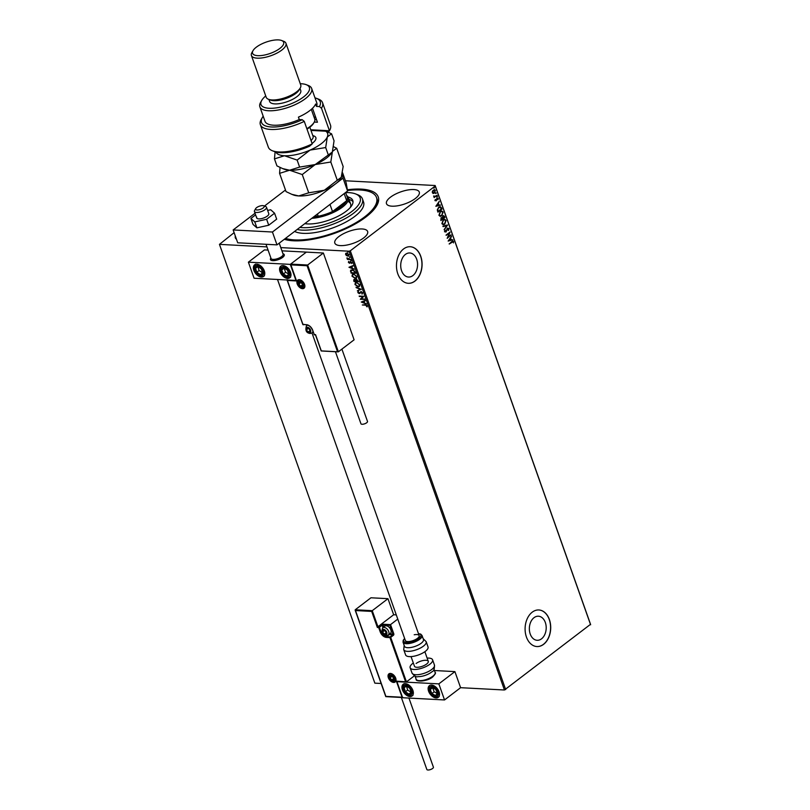 <?xml version="1.0" encoding="UTF-8"?>
<svg xmlns="http://www.w3.org/2000/svg" width="810" height="810" viewBox="0 0 810 810"><rect width="100%" height="100%" fill="white"/><g stroke="black" fill="none" stroke-linecap="round" stroke-linejoin="round"><path stroke-width="1.21" d="M347.368 189.773A54.037 19.744 160.5 0 1 376.741 205.659A54.037 19.744 160.5 0 1 365.928 216.989A54.037 19.744 160.5 0 1 284.31 239.284M376.144 206.641A52.205 19.075 -19.5 0 0 377.085 199.128L376.518 197.519A52.205 19.075 160.5 0 1 344.26 228.693A52.205 19.075 160.5 0 1 285.495 238.373M541.515 638.827A12.049 8.414 93 0 0 546.051 625.492A12.049 8.414 93 0 0 538.407 616.218A12.049 8.414 93 0 0 534.023 617.676A12.049 8.414 93 0 0 529.497 631.01A12.049 8.414 93 0 0 537.141 640.285A12.049 8.414 93 0 0 541.515 638.827M412.887 275.582A12.049 8.414 93 0 0 417.413 262.248A12.049 8.414 93 0 0 409.779 252.973A12.049 8.414 93 0 0 405.395 254.431A12.049 8.414 93 0 0 400.869 267.766A12.049 8.414 93 0 0 408.503 277.04A12.049 8.414 93 0 0 412.887 275.582M414.963 281.09A18.316 12.798 93 0 0 421.848 260.82A18.316 12.798 93 0 0 410.235 246.726A18.316 12.798 93 0 0 403.582 248.943A18.316 12.798 93 0 0 396.697 269.203A18.316 12.798 93 0 0 408.301 283.308A18.316 12.798 93 0 0 414.963 281.09M408.24 283.308A18.316 12.798 93 0 0 414.831 281.08A18.316 12.798 93 0 0 421.726 260.861A18.316 12.798 93 0 0 410.174 246.716M543.591 644.335A18.316 12.798 93 0 0 550.476 624.064A18.316 12.798 93 0 0 538.873 609.971A18.316 12.798 93 0 0 532.21 612.188A18.316 12.798 93 0 0 525.326 632.448A18.316 12.798 93 0 0 536.939 646.552A18.316 12.798 93 0 0 543.591 644.335M536.868 646.552A18.316 12.798 93 0 0 543.459 644.325A18.316 12.798 93 0 0 550.354 624.105A18.316 12.798 93 0 0 538.802 609.96M363.67 237.938A17.405 6.359 -19.5 0 0 367.629 231.478A17.405 6.359 -19.5 0 0 356.046 229.432A17.405 6.359 -19.5 0 0 338.793 236.621A17.405 6.359 -19.5 0 0 334.824 243.091A17.405 6.359 -19.5 0 0 346.417 245.136A17.405 6.359 -19.5 0 0 363.67 237.938M415.317 198.521A17.405 6.359 -19.5 0 0 419.286 192.061A17.405 6.359 -19.5 0 0 407.703 190.016A17.405 6.359 -19.5 0 0 390.44 197.215A17.405 6.359 -19.5 0 0 386.481 203.674A17.405 6.359 -19.5 0 0 398.064 205.72A17.405 6.359 -19.5 0 0 415.317 198.521M345.435 180.782L435.152 185.52L590.541 624.308L504.448 689.999L460.596 687.69L454.906 671.611L434.443 670.528M346.569 255.697L345.607 254.502L345.738 253.358L346.781 253.003L349.069 254.684L347.905 256.183L345.607 254.502M345.829 254.32L345.738 253.358L346.781 253.003M348.796 255.95L346.801 255.525M350.75 259.585L347.399 259.402L346.923 257.894L350.75 259.585M348.401 262.399L348.583 261.589L349.667 262.754L350.608 261.701L351.894 262.663L351.753 263.533L350.77 262.136L349.576 263.27L348.401 262.399L348.816 261.417M351.915 263.301L351.732 262.511L350.497 262.217M355.56 273.173L351.277 272.94L350.436 270.935L352.168 269.781L355.165 272.049L355.62 273.355L351.044 273.112L350.851 270.084M358.587 281.728L354.01 281.485L353.727 280.685L354.405 279.45L355.56 280.027L356.42 279.207L358.587 281.728M353.808 279.602L354.405 279.45M361.27 289.302L357.321 290.861L360.146 289.2L356.025 287.185L361.27 289.302M364.743 299.103L360.318 299.295L362.738 296.662L359.164 296.055L363.751 296.298L361.331 298.93L364.743 299.103M365.381 305.157L362.333 304.995L365.269 304.722L367.244 305.836L367.092 306.868L365.614 304.985L362.333 304.995M504.448 689.999L349.069 251.211L280.797 247.607M266.935 246.878L219.459 244.367L374.848 683.154L381.125 683.488M361.28 302.039L365.199 300.409L364.105 301.381L364.662 302.96L366.505 304.084L361.28 302.039L366.393 303.77M362.647 292.876L362.1 294.081L362.192 292.876L361.138 292.056L359.245 293.645L357.828 292.592L358.212 291.539L359.073 293.22L360.987 291.62L362.647 292.876M361.736 293.716L362.424 292.704L361.138 292.056M359.073 293.22L360.987 291.62M358.152 286.801L354.972 284.533L355.337 282.781L356.602 282.467L359.772 284.755L359.387 286.487L358.152 286.801L354.972 284.533M355.195 278.427L352.006 276.169L352.38 274.418L353.636 274.104L356.815 276.392L356.43 278.124L355.195 278.427L352.006 276.169M348.978 267.28L352.897 265.639L351.793 266.611L352.35 268.191L354.193 269.325L348.978 267.28L354.081 269.011M351.388 260.425L350.912 260.942L350.649 260.212L351.165 260.597M351.135 260.759L350.649 260.212M350.214 257.104L349.738 257.62L349.475 256.902L349.991 257.276M349.96 257.448L349.475 256.902M348.3 251.697L347.814 252.214L347.561 251.485L348.077 251.869M348.047 252.031L347.561 251.485M219.459 244.367L234.12 232.652M433.249 193.479L432.348 192.689L432.418 191.15L434.393 189.56L435.385 190.37L434.443 193.104L433.38 193.489M437.076 195.311L434.14 197.549L433.654 196L434.899 196.334L437.076 195.311L434.079 197.387M433.775 195.949L434.899 196.334M435.152 200.586L435.274 199.432L435.496 200.283L436.276 200.1L437.046 198.085L438.22 198.349L438.129 199.543L437.218 198.501L436.215 200.829L434.889 200.576M435.264 199.462L435.243 200.273L436.043 200.404M437.046 198.085L438.22 198.349L437.876 199.523M437.876 198.673L436.965 198.825M441.49 207.775L441.956 209.091L437.937 212.149L437.633 211.299L437.309 209.851L438.767 207.117L440.255 206.56L441.956 209.091M442.908 215.875L444.518 216.331L444.913 217.455L440.893 220.523L441.156 217.667L442.199 217.546L443.677 215.592M447.596 225.028L444.214 229.898L446.614 225.727L442.918 226.213L447.353 225.008M451.069 234.829L447.211 238.332L449.206 233.229L446.057 235.082L450.076 232.024L448.082 237.117L451.069 234.829M449.165 243.861L452.881 241.785L449.226 244.033L451.788 241.532L453.559 241.481L453.468 242.899L453.144 241.805L451.899 241.987L453.144 241.805M452.942 240.934L453.468 242.899M590.622 624.783L435.233 185.996L350.295 250.806L505.683 689.594M448.173 241.076L451.534 236.135L450.613 238.16L451.17 239.74L452.83 239.811L448.173 241.076M447.191 228.147L448.963 228.511L448.537 230.445L448.558 228.865L447.606 228.592L446.026 231.994L444.731 231.711L445.024 230.101L445.146 231.397L445.854 231.579L447.454 228.157L448.963 228.511L447.454 228.157M448.558 228.865L447.262 229.038M446.998 229.027L446.026 231.994L444.731 231.711M444.984 230.182L444.882 231.387L445.854 231.579M444.761 224.167L443.212 224.714L441.875 223.651L443.212 219.854L444.7 219.307L446.087 220.401L444.761 224.167L443.09 224.704M441.804 215.794L440.255 216.351L438.919 215.288L440.245 211.491L441.733 210.944L443.131 212.028L441.804 215.794L440.124 216.341M435.871 206.307L439.222 201.366L438.301 203.401L438.868 204.981L440.518 205.052L435.871 206.307M436.762 196.162L437.015 196.881L437.481 196.283L436.813 196.79M435.588 192.841L435.841 193.57L436.306 192.962L435.638 193.479M433.674 187.434L433.927 188.153L434.393 187.555L433.725 188.062M235.335 236.095A17.405 6.359 -19.5 0 0 235.335 237.836A17.405 6.359 -19.5 0 0 236.429 239.183M349.069 251.211L350.295 250.806M452.8 240.945L453.296 241.471M451.433 236.591L450.613 238.16M450.35 238.15L451.17 239.74M452.567 239.8L448.153 240.995M450.269 238.666L448.872 240.286L450.694 239.871L450.269 238.666L449.135 240.297M450.957 235.254L447.231 238.099M446.148 235.356L449.206 233.229M449.793 232.237L448.082 237.117M448.7 228.501L448.274 230.435M448.305 228.845L447.343 228.582L448.305 228.845M445.763 231.984L444.467 231.69M444.882 231.387L445.591 231.569L444.882 231.387M447.333 225.018L444.123 229.635M443.06 226.608L446.614 225.727M444.568 219.307L446.087 220.401M445.824 220.381L444.498 224.147M444.457 219.834L443.1 220.269L442.017 223.307L443.252 224.167M443.364 220.29L442.28 223.317L443.384 224.178L444.609 223.732L445.682 220.725L444.579 219.834L443.1 220.269M442.645 215.855L444.255 216.31L444.913 217.455M444.649 217.434L440.842 220.35M444.174 216.837L442.797 216.29L443.91 216.827L442.797 216.29L442.594 218.457L444.346 217.333L443.06 216.3L442.857 218.477M442.371 218.568L441.055 218.082L442.108 218.558L441.055 218.082L440.893 219.753L442.442 218.791L441.318 218.093L441.156 219.773M441.612 210.944L443.131 212.028M442.867 212.017L441.541 215.784M441.49 211.471L440.144 211.906L439.06 214.944L440.296 215.804M440.397 211.916L439.324 214.954L440.427 215.814L441.642 215.369L442.716 212.362L441.622 211.471L440.144 211.906M441.693 209.071L437.876 211.987M440.124 206.56L441.227 207.765M440.448 207.411L438.656 207.542L437.501 209.78L437.937 211.39L441.389 208.97L439.931 207.107M437.501 209.78L438.19 211.41M438.656 207.542L437.764 209.79M440.711 207.421L438.919 207.552M439.121 201.832L438.301 203.401M438.038 203.391L438.868 204.981M440.265 205.031L435.851 206.226M437.957 203.897L436.56 205.517L438.382 205.112L437.957 203.897L436.823 205.537M435.243 200.273L435.78 200.394L435.243 200.273M436.782 198.065L437.957 198.339M437.613 198.663L436.954 198.49L437.613 198.663M436.712 198.804L436.833 199.513M436.57 199.503L436.61 200.343M433.796 196.192L434.646 196.324L433.796 196.192M434.261 189.56L435.385 190.37M435.132 190.35L434.443 193.104M434.18 193.094L432.985 193.469M435.031 190.644L433.208 190.35L434.767 190.633L433.208 190.35L432.449 192.395L434.292 192.669L435.031 190.644L433.471 190.37L432.712 192.415L434.292 192.669M367.214 306.646L366.657 306.636M367.001 305.643L365.614 304.985M365.34 300.804L364.105 301.381M364.125 302.748L363.933 301.36L362.374 302.059L364.125 302.748L363.7 301.533L362.374 302.059M364.824 299.346L360.318 299.295M360.511 299.032L362.738 296.662M362.961 296.49L359.316 296.48M361.969 293.544L362.424 292.704L361.969 293.544M361.361 291.873L360.733 292.167M360.096 293.291L359.245 293.645M359.478 293.473L357.828 292.592M358.05 292.41L358.445 291.367M360.075 292.299L361.219 291.448M361.24 289.221L357.321 290.861M356.187 287.651L360.146 289.2M355.195 284.361L355.458 282.7M359.498 286.396L358.384 286.618M359.103 286.021L359.539 284.563L356.987 282.731L355.863 283.075M356.754 282.903L355.742 283.156L355.438 284.543L358 286.365L358.992 286.122L359.306 284.745L356.987 282.731M358.516 281.536L354.01 281.485M354.233 281.303L354.628 279.278M357.969 281.262L356.805 279.46L355.995 280.27L356.258 281.181L357.969 281.262L356.572 279.632L355.995 280.27M355.792 281.151L354.79 279.713L354.324 281.07L355.792 281.151L354.557 279.885L354.162 280.625M352.239 275.987L352.502 274.337M356.542 278.022L355.418 278.255M356.147 277.658L356.582 276.2L354.021 274.357L352.897 274.712M353.788 274.539L352.775 274.792L352.471 276.169L355.033 278.002L356.035 277.749L356.349 276.382L354.021 274.357M350.659 270.763L350.973 270.003M352.552 270.034L350.943 271.188L351.358 272.707L355.003 272.899L354.537 271.097L352.552 270.034L351.175 271.016M350.943 271.188L351.398 270.368M354.537 271.097L352.32 270.216M355.003 272.899L354.314 271.269M353.028 266.034L351.793 266.611M351.824 267.988L351.621 266.601L350.072 267.3L351.824 267.988L351.388 266.774L350.072 267.3M350.365 261.64L349.667 262.754M350.264 262.987L349.576 263.27M349.798 263.098L348.634 262.227M350.679 259.392L347.399 259.402M346.923 258.218L347.743 258.998M348.908 255.849L348.138 256M347.753 255.747L348.887 254.482L347.986 255.575L348.887 254.482L347.166 253.267L346.012 254.522L347.753 255.747L348.654 254.664L346.943 253.439L346.012 254.522M282.984 253.773A7.33 2.673 160.5 0 1 284.28 254.694A7.33 2.673 160.5 0 1 282.609 257.418A7.33 2.673 160.5 0 1 275.339 260.445A7.33 2.673 160.5 0 1 270.459 259.585A7.33 2.673 160.5 0 1 270.894 258.056L270.661 258.4A7.33 2.673 160.5 0 0 270.459 259.585A7.33 2.673 160.5 0 0 271.958 260.547A7.33 2.673 160.5 0 0 280.108 258.896A7.33 2.673 160.5 0 0 284.28 254.694A7.33 2.673 160.5 0 0 283.368 253.894L282.963 253.743M290.507 272.271A7.33 4.506 52.7 0 1 289.717 277.82A7.33 4.506 52.7 0 1 280.037 271.725A7.33 4.506 52.7 0 1 280.827 266.176A7.33 4.506 52.7 0 1 290.507 272.271M253.854 270.337A7.33 4.506 -127.3 0 0 263.533 276.443A7.33 4.506 -127.3 0 0 264.323 270.894A7.33 4.506 -127.3 0 0 254.644 264.789A7.33 4.506 -127.3 0 0 253.854 270.337M248.386 262.167L290.284 264.374L295.974 280.452L254.077 278.235L248.386 262.167L264.455 249.905L268.07 250.087M290.284 264.374L306.352 252.112L281.931 250.827M402.408 689.837A7.33 4.506 52.7 0 1 403.198 684.288A7.33 4.506 52.7 0 1 412.877 690.393A7.33 4.506 52.7 0 1 412.087 695.942A7.33 4.506 52.7 0 1 402.408 689.837M439.06 691.77A7.33 4.506 -127.3 0 0 429.381 685.675A7.33 4.506 -127.3 0 0 428.591 691.224A7.33 4.506 -127.3 0 0 438.271 697.319A7.33 4.506 -127.3 0 0 439.06 691.77M438.838 683.873L444.528 699.951L402.631 697.734L396.94 681.666L438.838 683.873L454.906 671.611M444.528 699.951L460.596 687.69M263.28 205.669A4.576 1.671 -19.5 0 0 259.018 206.337A4.576 1.671 -19.5 0 0 255.707 208.585A4.576 1.671 -19.5 0 0 256.517 209.922A4.576 1.671 -19.5 0 0 262.379 208.494A4.576 1.671 -19.5 0 0 263.645 205.77A4.576 1.671 -19.5 0 0 263.28 205.669M263.645 205.77L265.72 206.57A6.409 2.339 160.5 0 1 266.51 207.259A6.409 2.339 160.5 0 1 262.865 210.944A6.409 2.339 160.5 0 1 255.727 212.382A6.409 2.339 160.5 0 1 254.421 211.542A6.409 2.339 160.5 0 1 254.603 210.499L255.707 208.585M266.014 244.286L271.046 258.471A6.409 2.339 -19.5 0 0 272.352 259.311A6.409 2.339 -19.5 0 0 279.48 257.874A6.409 2.339 -19.5 0 0 283.125 254.198L279.217 243.162M396.282 614.891L393.66 614.749L377.936 626.748L372.246 610.679L387.97 598.681L370.95 597.78L355.225 609.778L372.246 610.679L371.679 611.408L355.438 610.548L355.225 609.778L385.955 696.57M393.66 614.749L387.97 598.681M385.833 696.377L402.074 697.228L396.373 681.159L406.448 681.878L414.457 675.773M389.823 633.845L393.052 634.007L389.975 625.33L390.541 624.611L393.781 633.774A1.104 0.769 93 0 1 393.437 635.263L390.683 637.359L406.448 681.878L405.537 681.645L389.944 637.602L386.41 637.419A6.045 3.716 52.7 0 1 380.214 631.881L378.675 627.547L377.369 627.477L377.936 626.748L383.079 624.216L390.541 624.611L397.771 619.093M402.074 697.228L402.975 697.471M396.373 681.159L397.285 681.402L396.373 681.159M321.357 350.902L338.377 351.803L354.102 339.805L323.372 253.014L306.352 252.112L290.628 264.111L307.648 265.012L323.372 253.014M307.081 265.731L337.466 351.56L338.377 351.803L307.648 265.012L307.081 265.731L290.841 264.88L290.628 264.111L296.541 280.949L296.318 280.189L296.541 280.949L287.368 280.462L287.155 279.703L302.97 324.506L306.504 324.688A6.045 3.716 52.7 0 1 312.7 330.227L314.24 334.56L315.546 334.631L321.236 350.71M309.238 332.404A2.744 1.691 -127.3 0 0 310.098 332.141A2.744 1.691 -127.3 0 0 310.341 330.105A2.744 1.691 -127.3 0 0 308.62 327.959A2.744 1.691 -127.3 0 0 306.656 327.858A2.744 1.691 -127.3 0 0 306.413 329.893A2.744 1.691 -127.3 0 0 308.134 332.029A2.744 1.691 -127.3 0 0 309.238 332.404M309.197 332.029L310.098 332.141L310.341 330.105L308.62 327.959L306.656 327.858L306.413 329.893L308.134 332.029L309.197 332.029M308.215 327.898L310.331 330.743M308.134 328.576L306.413 329.893M309.855 330.723L308.134 332.029M385.388 634.524A2.744 1.691 -127.3 0 0 386.259 634.25A2.744 1.691 -127.3 0 0 386.502 632.215A2.744 1.691 -127.3 0 0 384.78 630.079A2.744 1.691 -127.3 0 0 382.816 629.977A2.744 1.691 -127.3 0 0 382.573 632.013A2.744 1.691 -127.3 0 0 384.294 634.149A2.744 1.691 -127.3 0 0 385.388 634.524M385.347 634.139L386.259 634.25L386.502 632.215L384.78 630.079L382.816 629.977L382.573 632.013L384.294 634.149L385.347 634.139M387.798 626.282A3.959 2.43 52.7 0 1 387.99 626.363A3.959 2.43 52.7 0 1 390.987 630.301A3.959 2.43 52.7 0 1 391.027 630.504M388.233 635.05L390.369 633.42A4.576 2.815 -127.3 0 0 391.068 630.727A4.576 2.815 -127.3 0 0 387.595 626.171A4.576 2.815 -127.3 0 0 386.167 625.765A4.576 2.815 -127.3 0 0 384.811 626.14L382.674 627.77A4.576 2.815 52.7 0 1 384.031 627.396A4.576 2.815 52.7 0 1 388.294 630.625A4.576 2.815 52.7 0 1 388.233 635.05L386.34 635.607C382.411 635.111 381.186 632.499 382.674 627.77M384.375 630.008L386.481 632.863M384.294 630.696L382.573 632.013M386.016 632.833L384.294 634.149M392.88 680.339A2.744 1.691 -127.3 0 0 393.741 680.076A2.744 1.691 -127.3 0 0 393.984 678.041A2.744 1.691 -127.3 0 0 392.263 675.894A2.744 1.691 -127.3 0 0 390.298 675.793A2.744 1.691 -127.3 0 0 390.055 677.828A2.744 1.691 -127.3 0 0 391.777 679.965A2.744 1.691 -127.3 0 0 392.88 680.339M392.84 679.965L393.741 680.076L393.984 678.041L392.263 675.894L390.298 675.793L390.055 677.828L391.777 679.965L392.84 679.965M391.868 675.834L393.974 678.679M391.777 676.512L390.055 677.828M393.498 678.658L391.777 679.965M301.745 286.588A2.744 1.691 -127.3 0 0 302.616 286.315A2.744 1.691 -127.3 0 0 302.859 284.28A2.744 1.691 -127.3 0 0 301.138 282.143A2.744 1.691 -127.3 0 0 299.173 282.042A2.744 1.691 -127.3 0 0 298.93 284.077A2.744 1.691 -127.3 0 0 300.652 286.214A2.744 1.691 -127.3 0 0 301.745 286.588M301.705 286.203L302.616 286.315L302.859 284.28L301.138 282.143L299.173 282.042L298.93 284.077L300.652 286.214L301.705 286.203M300.733 282.072L302.839 284.928M300.652 282.761L298.93 284.077M302.373 284.897L300.652 286.214M259.686 267.341A4.576 2.815 -127.3 0 0 257.853 266.611A4.576 2.815 -127.3 0 0 255.575 268.272A4.576 2.815 -127.3 0 0 256.81 272.271A4.576 2.815 -127.3 0 0 260.334 274.62A4.576 2.815 -127.3 0 0 262.612 272.96A4.576 2.815 -127.3 0 0 261.367 268.95A4.576 2.815 -127.3 0 0 259.686 267.341M259.686 267.725L257.853 266.611L255.575 268.272L256.81 272.271L260.334 274.62L262.612 272.96L261.367 268.95L259.686 267.725M257.904 266.642L259.109 270.52L262.582 272.838M259.109 270.52L256.81 272.271M262.592 272.889L260.334 274.62M408.24 686.839A4.576 2.815 -127.3 0 0 406.397 686.111A4.576 2.815 -127.3 0 0 404.119 687.771A4.576 2.815 -127.3 0 0 405.365 691.77A4.576 2.815 -127.3 0 0 408.878 694.119A4.576 2.815 -127.3 0 0 411.156 692.459A4.576 2.815 -127.3 0 0 409.921 688.449A4.576 2.815 -127.3 0 0 408.24 686.839M408.24 687.224L406.397 686.111L404.119 687.771L405.365 691.77L408.878 694.119L411.156 692.459L409.921 688.449L408.24 687.224M406.458 686.141L407.663 690.019L411.136 692.337M407.663 690.019L405.365 691.77M411.146 692.388L408.878 694.119M436.803 694.95A4.576 2.815 -127.3 0 0 437.39 693.461A4.576 2.815 -127.3 0 0 435.79 689.442A4.576 2.815 -127.3 0 0 432.226 687.477A4.576 2.815 -127.3 0 0 430.262 689.523A4.576 2.815 -127.3 0 0 431.862 693.552A4.576 2.815 -127.3 0 0 435.426 695.517A4.576 2.815 -127.3 0 0 436.803 694.95M436.479 694.433L437.39 693.461L435.79 689.442L432.226 687.477L430.262 689.523L431.862 693.552L435.426 695.517L436.479 694.433M432.651 687.67L434.16 691.801L437.319 693.542M432.56 687.771L430.262 689.523M434.16 691.801L431.862 693.552M288.249 275.451A4.576 2.815 -127.3 0 0 288.836 273.962A4.576 2.815 -127.3 0 0 287.236 269.943A4.576 2.815 -127.3 0 0 283.672 267.978A4.576 2.815 -127.3 0 0 281.708 270.024A4.576 2.815 -127.3 0 0 283.308 274.053A4.576 2.815 -127.3 0 0 286.872 276.018A4.576 2.815 -127.3 0 0 288.249 275.451M287.935 274.934L288.836 273.962L287.236 269.943L283.672 267.978L281.708 270.024L283.308 274.053L286.872 276.018L287.935 274.934M284.097 268.171L285.606 272.302L288.765 274.043M284.006 268.272L281.708 270.024M285.606 272.302L283.308 274.053M434.454 665.061C434.565 669.019 433.755 671.237 432.013 671.713A10.074 3.685 160.5 0 1 431.416 672.199A10.074 3.685 160.5 0 1 418.082 676.644C416.441 677.362 414.406 676.158 412.007 673.009A11.907 4.354 -19.5 0 0 419.934 674.406A11.907 4.354 -19.5 0 0 431.74 669.485A11.907 4.354 -19.5 0 0 434.454 665.061L432.591 659.806A11.907 4.354 160.5 0 1 429.877 664.23A11.907 4.354 160.5 0 1 418.071 669.151A11.907 4.354 160.5 0 1 410.143 667.754A11.907 4.354 160.5 0 1 412.857 663.329A11.907 4.354 160.5 0 1 413.313 662.995M416.127 663.501A7.33 2.673 160.5 0 1 423.397 660.474A7.33 2.673 160.5 0 1 428.277 661.335A7.33 2.673 160.5 0 1 426.607 664.058A7.33 2.673 160.5 0 1 419.337 667.086A7.33 2.673 160.5 0 1 414.467 666.225L411.055 656.596M427.133 658.105A11.907 4.354 160.5 0 1 432.591 659.806M403.046 642.229L404.474 646.248A10.074 3.685 -19.5 0 0 411.288 647.413A10.074 3.685 -19.5 0 0 423.468 639.525L422.04 635.506A10.074 3.685 160.5 0 1 409.87 643.393A10.074 3.685 160.5 0 1 403.046 642.229L403.188 640.335L404.635 638.472M277.506 279.47L405.354 640.508A7.33 2.673 -19.5 0 0 410.316 641.358A7.33 2.673 -19.5 0 0 419.165 635.617A7.33 2.673 -19.5 0 0 414.214 634.767M403.734 649.64L405.587 654.895A11.907 4.354 -19.5 0 0 413.647 656.272A11.907 4.354 -19.5 0 0 428.034 646.947L426.181 641.692A11.907 4.354 160.5 0 1 411.794 651.017A11.907 4.354 160.5 0 1 403.734 649.64L404.17 645.388M408.939 698.068L433.411 767.181A3.483 1.276 160.5 0 1 432.621 768.467A3.483 1.276 160.5 0 1 429.168 769.905A3.483 1.276 160.5 0 1 426.85 769.5L401.345 697.461M341.901 349.12L367.507 421.443A3.483 1.276 160.5 0 1 365.786 423.316A3.483 1.276 160.5 0 1 362.04 424.268A3.483 1.276 160.5 0 1 360.946 423.762L335.431 351.722M256.77 217.151A6.409 2.339 -19.5 0 0 256.699 217.971A6.409 2.339 -19.5 0 0 262.531 218.356A6.409 2.339 -19.5 0 0 268.717 214.508A6.409 2.339 -19.5 0 0 268.788 213.688L266.51 207.259M255.606 214.873L250.908 218.447L253.014 224.4L256.892 227.843L268.728 225.231L276.676 219.156L274.57 213.212L270.692 209.76L267.634 210.438M250.908 218.447L254.785 221.899L256.892 227.843M254.785 221.899L266.622 219.277L268.728 225.231M266.622 219.277L274.57 213.212M255.028 213.253L233.159 229.939L272.433 232.014L343.025 178.149L342.377 174.342M285.484 190.006L264.435 206.074M342.63 172.884L346.204 182.969L347.581 191.008L343.025 178.149M233.159 229.939L237.715 242.798L276.99 244.873L347.581 191.008M272.433 232.014L276.99 244.873M299.902 227.387A36.632 13.385 -19.5 0 0 345.262 215.814A36.632 13.385 -19.5 0 0 356.815 194.461A36.632 13.385 -19.5 0 0 355.61 193.924A36.632 13.385 -19.5 0 0 345.617 192.557M355.61 193.924L357.676 194.724A38.465 14.053 160.5 0 1 358.941 195.291A38.465 14.053 160.5 0 1 362.434 198.895A38.465 14.053 160.5 0 1 340.109 221.191A38.465 14.053 160.5 0 1 297.149 229.483M353.018 201.771A28.846 10.54 -19.5 0 0 351.034 200.202A28.846 10.54 -19.5 0 0 349.019 199.422M348.097 196.992A28.846 10.54 160.5 0 1 350.183 197.792A28.846 10.54 160.5 0 1 352.796 200.495A28.846 10.54 160.5 0 1 336.778 216.877A28.846 10.54 160.5 0 1 304.813 223.631M347.49 190.522A52.205 19.075 160.5 0 1 371.79 192.628A52.205 19.075 160.5 0 1 376.518 197.519M294.597 231.427A38.465 14.053 -19.5 0 0 337.973 225.869A38.465 14.053 -19.5 0 0 363.568 202.105L362.434 198.895M350.193 207.613A25.647 9.366 -19.5 0 0 350.629 203.978A25.647 9.366 -19.5 0 0 348.31 201.569M346.66 195.514A25.647 9.366 160.5 0 1 348.351 197.549A25.647 9.366 160.5 0 1 342.508 207.077A25.647 9.366 160.5 0 1 311.759 218.335M313.561 216.958A24.725 9.031 -19.5 0 0 318.219 216.24A24.725 9.031 -19.5 0 0 332.505 211.552A24.725 9.031 -19.5 0 0 341.567 206.236A24.725 9.031 -19.5 0 0 346.7 200.718A24.725 9.031 -19.5 0 0 347.207 197.053L345.597 192.517M329.984 204.434L332.505 211.552L346.7 200.718L344.179 193.6M314.746 216.057L318.219 216.24L317.429 214.012M310.746 129.762L329.447 130.754A32.967 12.049 -19.5 0 0 329.579 130.521A32.967 12.049 -19.5 0 0 330.5 125.185L322.532 102.678A32.967 12.049 160.5 0 1 321.479 108.246L329.447 130.754L329.022 131.372L310.979 130.42M329.447 130.754L329.022 131.372M265.731 95.945A25.647 9.366 -19.5 0 0 261.731 100.41A25.647 9.366 -19.5 0 0 273.567 108.186A25.647 9.366 -19.5 0 0 303.517 96.977A25.647 9.366 -19.5 0 0 306.2 84.665A25.647 9.366 -19.5 0 0 300.267 83.713M306.2 84.665L308.266 85.465A27.479 10.044 160.5 0 1 311.658 88.442A27.479 10.044 160.5 0 1 305.4 98.658A27.479 10.044 160.5 0 1 278.154 110.018A27.479 10.044 160.5 0 1 259.858 106.788A27.479 10.044 160.5 0 1 260.628 102.333L261.731 100.41M251.414 55.515L266.217 97.301A18.316 6.693 -19.5 0 0 268.475 99.286L270.55 100.086A16.483 6.024 -19.5 0 0 295.832 93.413A16.483 6.024 -19.5 0 0 299.133 89.961L300.237 88.037A18.316 6.693 -19.5 0 0 300.753 85.07L285.95 43.284A18.316 6.693 160.5 0 1 281.779 50.088A18.316 6.693 160.5 0 1 263.615 57.662A18.316 6.693 160.5 0 1 251.414 55.515A18.316 6.693 160.5 0 1 251.93 52.549L253.034 50.625A16.483 6.024 -19.5 0 0 260.638 55.617A16.483 6.024 -19.5 0 0 279.895 48.408A16.483 6.024 -19.5 0 0 281.617 40.5A16.483 6.024 -19.5 0 0 256.335 47.172A16.483 6.024 -19.5 0 0 253.034 50.625M268.475 99.286A18.316 6.693 -19.5 0 0 296.571 91.874A18.316 6.693 -19.5 0 0 300.237 88.037M268.92 99.458L269.649 101.513A16.483 6.024 -19.5 0 0 280.625 103.447A16.483 6.024 -19.5 0 0 296.976 96.633A16.483 6.024 -19.5 0 0 300.733 90.507L300.004 88.452M259.858 106.788L264.981 121.257A27.479 10.044 -19.5 0 0 299.275 119.546L298.424 117.136A27.479 10.044 160.5 0 0 309.663 110.707A27.479 10.044 160.5 0 0 315.647 104.004L316.497 106.414A27.479 10.044 -19.5 0 0 316.781 102.91L311.658 88.442M304.266 121.389L312.235 143.886A32.967 12.049 -19.5 0 1 272.413 150.771A32.967 12.049 -19.5 0 1 268.343 147.197L260.375 124.699A32.967 12.049 160.5 0 1 261.286 119.353L262.389 117.43A31.145 11.38 -19.5 0 0 271.239 126.968A31.145 11.38 -19.5 0 0 302.241 119.708L304.266 121.389A32.967 12.049 160.5 0 1 260.375 124.699M321.479 108.246L319.464 106.566A31.145 11.38 -19.5 0 0 316.386 98.314L318.462 99.103A32.967 12.049 160.5 0 1 322.532 102.678M319.464 106.566L316.497 106.414M316.386 98.314A31.145 11.38 -19.5 0 0 314.999 97.858M263.199 116.205A31.145 11.38 -19.5 0 0 262.389 117.43M299.275 119.546L302.241 119.708M312.235 143.886L309.501 146.256A31.145 11.38 160.5 0 1 274.479 151.571L272.413 150.771M312.498 108.267L317.449 122.229L314.27 122.067M313.926 116.792A21.981 8.029 160.5 0 1 315.951 118.017M314.847 119.586L316.538 119.667M281.617 40.5L283.692 41.3A18.316 6.693 160.5 0 1 285.95 43.284M280.037 167.478L279.582 173.35L286.051 191.616L291.772 194.319L298.708 195.939L308.721 192.81L302.262 174.555L315.212 164.552L330.814 162.01L337.284 180.265L324.324 190.269L308.721 192.81M279.582 173.35L289.605 170.221L302.262 174.555M330.814 162.01L332.434 151.419L336.697 148.281L343.156 166.536L341.111 177.987A27.479 10.044 -19.5 0 1 341.061 178.078L341.111 177.987M341.536 177.127L337.284 180.265M336.697 148.281L333.599 146.691M315.212 164.552A27.479 10.044 -19.5 0 0 331.958 152.361A27.479 10.044 -19.5 0 0 332.009 152.28L315.212 164.552L299.619 167.093L289.605 170.221A27.479 10.044 -19.5 0 0 315.212 164.552M282.67 168.602L284.31 169.239A27.479 10.044 -19.5 0 0 289.605 170.221L282.66 168.602L276.939 165.898L274.458 158.892L284.482 155.753A27.479 10.044 -19.5 0 0 310.098 150.083A27.479 10.044 -19.5 0 0 327.311 136.951A27.479 10.044 -19.5 0 0 325.671 131.19M291.772 194.319L293.423 194.957A27.479 10.044 -19.5 0 0 298.708 195.939A27.479 10.044 160.5 0 0 324.324 190.269A27.479 10.044 -19.5 0 0 341.061 178.078M275.886 152.017A27.479 10.044 -19.5 0 0 284.482 155.753L297.138 160.086L310.098 150.083L325.691 147.552L327.311 136.951L331.574 133.812L334.054 140.819L332.434 151.419M275.106 151.794L274.458 158.892M331.574 133.812L326.207 131.25M325.691 147.552L328.171 154.548M297.138 160.086L299.619 167.093M306.848 128.689A20.149 7.361 -19.5 0 0 314.158 122.28A20.149 7.361 -19.5 0 0 314.715 119.019L311.303 109.38M314.158 122.28L313.602 123.241A19.238 7.027 160.5 0 1 307.01 129.134M393.619 682.435A5.133 3.159 52.7 0 1 388.354 677.737A5.133 3.159 52.7 0 1 390.43 673.434A5.133 3.159 52.7 0 1 395.685 678.122A5.133 3.159 52.7 0 1 393.619 682.435M390.582 673.657A4.576 2.815 -127.3 0 0 389.59 674.031A4.576 2.815 -127.3 0 0 389.529 678.456A4.576 2.815 -127.3 0 0 393.792 681.686A4.576 2.815 -127.3 0 0 395.148 681.311C396.394 678.193 394.936 675.662 390.744 673.717L389.59 674.031M377.369 627.477L371.679 611.408M390.116 636.862L392.87 634.756L389.337 634.574L386.583 636.67L390.116 636.862L389.944 637.602L390.683 637.359L390.116 636.862M381.652 631.101L380.953 631.638A5.498 3.382 -127.3 0 0 386.583 636.67L386.41 637.419M389.549 634.048L389.337 634.574A5.498 3.382 52.7 0 1 388.921 634.524M382.988 627.527L382.168 625.198L379.414 627.304L380.953 631.638L380.214 631.881M389.975 625.33L382.907 624.956L383.636 627.031M378.847 626.798L378.675 627.547L379.414 627.304L378.847 626.798M381.601 624.702L382.168 625.198L383.079 624.216M393.781 633.774L392.87 634.756L393.437 635.263M299.295 279.673A5.133 3.159 52.7 0 1 304.56 284.371A5.133 3.159 52.7 0 1 302.484 288.674A5.133 3.159 52.7 0 1 297.229 283.986A5.133 3.159 52.7 0 1 299.295 279.673M302.656 287.935A4.576 2.815 -127.3 0 0 304.013 287.55C305.269 284.442 303.801 281.91 299.609 279.966L298.455 280.27A4.576 2.815 -127.3 0 0 298.394 284.705A4.576 2.815 -127.3 0 0 302.656 287.935M299.457 279.906A4.576 2.815 -127.3 0 0 298.455 280.27M314.756 334.783L314.067 334.49A0.547 0.547 0 0 0 314.553 334.854L315.495 334.905L321.175 350.943M314.148 334.317L312.7 330.227M312.609 329.974L312.528 330.146C311.161 327.088 309.258 325.367 306.818 324.982L306.504 324.688M307.02 324.911L302.879 324.253M303.487 324.729L303.284 324.79A0.547 0.547 0 0 1 302.798 324.425L287.084 280.068M309.349 332.728A3.119 1.914 -127.3 0 0 310.605 330.115A3.119 1.914 -127.3 0 0 307.415 327.26A3.119 1.914 -127.3 0 0 306.16 329.883A3.119 1.914 -127.3 0 0 309.349 332.728M307.324 325.043L306.524 325.66A4.576 2.815 52.7 0 1 307.871 325.276A4.576 2.815 52.7 0 1 308.164 325.306M312.863 331.108A4.576 2.815 52.7 0 1 312.073 332.94L310.19 333.487C306.261 332.991 305.036 330.379 306.524 325.66M385.499 634.848A3.119 1.914 -127.3 0 0 386.755 632.235A3.119 1.914 -127.3 0 0 383.565 629.38A3.119 1.914 -127.3 0 0 382.31 631.992A3.119 1.914 -127.3 0 0 385.499 634.848M392.992 680.663A3.119 1.914 -127.3 0 0 394.247 678.051A3.119 1.914 -127.3 0 0 391.058 675.196A3.119 1.914 -127.3 0 0 389.802 677.818A3.119 1.914 -127.3 0 0 392.992 680.663M301.857 286.912A3.119 1.914 -127.3 0 0 303.112 284.3A3.119 1.914 -127.3 0 0 299.923 281.445A3.119 1.914 -127.3 0 0 298.667 284.057A3.119 1.914 -127.3 0 0 301.857 286.912M259.858 266.429A5.862 3.604 -127.3 0 0 254.583 267.614A5.862 3.604 -127.3 0 0 258.319 274.803A5.862 3.604 -127.3 0 0 263.594 273.608A5.862 3.604 -127.3 0 0 259.858 266.429M408.412 685.928A5.862 3.604 -127.3 0 0 403.137 687.113A5.862 3.604 -127.3 0 0 406.873 694.302A5.862 3.604 -127.3 0 0 412.148 693.107A5.862 3.604 -127.3 0 0 408.412 685.928M437.643 695.922A5.862 3.604 -127.3 0 0 436.337 688.865A5.862 3.604 -127.3 0 0 430.009 687.072A5.862 3.604 -127.3 0 0 431.315 694.119A5.862 3.604 -127.3 0 0 437.643 695.922M289.089 276.423A5.862 3.604 -127.3 0 0 287.783 269.365A5.862 3.604 -127.3 0 0 281.455 267.573A5.862 3.604 -127.3 0 0 282.761 274.62A5.862 3.604 -127.3 0 0 289.089 276.423M435.132 672.472C436.074 672.705 435.274 674.183 432.742 676.907C427.022 681.828 415.145 681.939 416.137 679.195A10.074 3.685 -19.5 0 0 422.85 680.38A10.074 3.685 -19.5 0 0 432.834 676.218A10.074 3.685 -19.5 0 0 435.132 672.472L434.018 669.313M432.469 676.988A9.163 3.351 160.5 0 1 417.96 680.471M404.686 638.614A9.163 3.351 -19.5 0 0 409.83 642.178A9.163 3.351 -19.5 0 0 419.722 637.622A9.163 3.351 -19.5 0 0 418.497 633.724M312.832 135.645A15.015 5.488 160.5 0 1 312.073 143.451M311.02 140.484A12.818 4.688 -19.5 0 0 313.095 136.414L309.835 127.2M254.421 211.542L256.699 217.971M428.277 661.335L424.865 651.706M419.165 635.617L312.002 332.991M385.773 696.61L355.155 610.153M402.56 697.531L385.813 696.64M406.195 681.949L397.032 681.463M338.124 351.864L321.216 350.973M296.247 280.554L290.557 264.475M313.207 332.07L312.073 332.94M390.167 673.596C388.678 678.314 389.904 680.926 393.832 681.423L395.715 680.876M299.032 279.835C297.543 284.563 298.768 287.175 302.697 287.671L304.59 287.115M255.565 264.09C252.993 268.353 253.955 272.099 258.43 275.319C261.296 276.787 263.311 276.919 264.455 275.734M404.119 683.589C401.547 687.852 402.499 691.598 406.984 694.818C409.85 696.286 411.855 696.418 413.009 695.233M429.867 685.361C425.807 689.361 433.168 700.387 439.192 696.62M281.313 265.852C277.253 269.862 284.614 280.888 290.638 277.121M416.137 679.195L415.024 676.036M412.007 673.009L410.143 667.754M422.04 635.506L420.744 634.119L418.446 633.582M426.181 641.692L423.164 638.655M348.351 197.549L350.629 203.978"/></g></svg>
